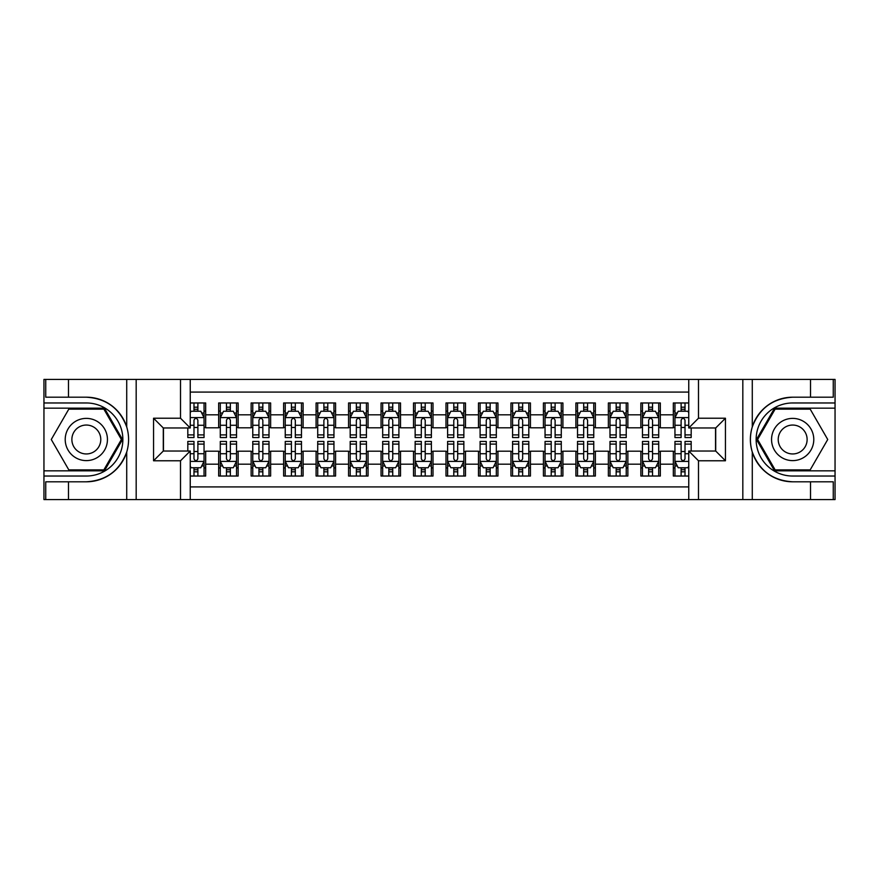 <?xml version="1.0" encoding="UTF-8"?>
<svg xmlns="http://www.w3.org/2000/svg" width="879" height="879" viewBox="0 0 879 879"><rect width="100%" height="100%" fill="white"/><g stroke="black" fill="none" stroke-linecap="round" stroke-linejoin="round"><path stroke-width="1.32" d="M190.249 499.58L688.751 499.58L688.751 451.026L715.704 451.026L715.704 427.974L688.751 427.974L688.751 379.42L190.249 379.42L190.249 427.974L163.296 427.974L163.296 451.026L190.249 451.026L190.249 499.58L68.474 499.58L68.474 481.802L86.329 481.802C106.205 480.593 119.676 470.683 126.719 452.059C129.202 443.697 129.202 435.325 126.719 426.941C119.676 408.317 106.205 398.407 86.329 397.198L68.474 397.198L68.474 379.42L43.95 379.42L43.95 470.836L104.425 470.836L122.522 439.5L104.425 408.164L43.95 408.164M688.751 402.967L673.325 402.967L673.325 414.822L660.338 414.822L660.338 427.809L673.325 427.809L673.325 414.822M660.338 414.822L660.338 402.967L640.846 402.967L640.846 414.822L627.859 414.822L627.859 427.809L640.846 427.809L640.846 414.822M627.859 414.822L627.859 402.967L608.367 402.967L608.367 414.822L595.38 414.822L595.38 427.809L608.367 427.809L608.367 414.822M595.38 414.822L595.38 402.967L575.899 402.967L575.899 414.822L562.912 414.822L562.912 427.809L575.899 427.809L575.899 414.822M562.912 414.822L562.912 402.967L543.42 402.967L543.42 414.822L530.433 414.822L530.433 427.809L543.42 427.809L543.42 414.822M530.433 414.822L530.433 402.967L510.941 402.967L510.941 414.822L497.953 414.822L497.953 427.809L510.941 427.809L510.941 414.822M497.953 414.822L497.953 402.967L478.473 402.967L478.473 414.822L465.485 414.822L465.485 427.809L478.473 427.809L478.473 414.822M465.485 414.822L465.485 402.967L445.994 402.967L445.994 414.822L433.006 414.822L433.006 427.809L445.994 427.809L445.994 414.822M433.006 414.822L433.006 402.967L413.515 402.967L413.515 414.822L400.527 414.822L400.527 427.809L413.515 427.809L413.515 414.822M400.527 414.822L400.527 402.967L381.046 402.967L381.046 414.822L368.059 414.822L368.059 427.809L381.046 427.809L381.046 414.822M368.059 414.822L368.059 402.967L348.567 402.967L348.567 414.822L335.58 414.822L335.58 427.809L348.567 427.809L348.567 414.822M335.58 414.822L335.58 402.967L316.088 402.967L316.088 414.822L303.101 414.822L303.101 427.809L316.088 427.809L316.088 414.822M303.101 414.822L303.101 402.967L283.62 402.967L283.62 414.822L270.633 414.822L270.633 427.809L283.62 427.809L283.62 414.822M270.633 414.822L270.633 402.967L251.141 402.967L251.141 414.822L238.154 414.822L238.154 427.809L251.141 427.809L251.141 414.822M238.154 414.822L238.154 402.967L218.662 402.967L218.662 427.809L205.675 427.809L205.675 402.967L190.249 402.967M190.249 476.033L205.675 476.033L205.675 451.191L218.662 451.191L218.662 476.033L238.154 476.033L238.154 451.191L251.141 451.191L251.141 464.178L238.154 464.178M251.141 464.178L251.141 476.033L270.633 476.033L270.633 451.191L283.62 451.191L283.62 464.178L270.633 464.178M283.62 464.178L283.62 476.033L303.101 476.033L303.101 451.191L316.088 451.191L316.088 464.178L303.101 464.178M316.088 464.178L316.088 476.033L335.58 476.033L335.58 451.191L348.567 451.191L348.567 464.178L335.58 464.178M348.567 464.178L348.567 476.033L368.059 476.033L368.059 451.191L381.046 451.191L381.046 464.178L368.059 464.178M381.046 464.178L381.046 476.033L400.527 476.033L400.527 451.191L413.515 451.191L413.515 464.178L400.527 464.178M413.515 464.178L413.515 476.033L433.006 476.033L433.006 451.191L445.994 451.191L445.994 464.178L433.006 464.178M445.994 464.178L445.994 476.033L465.485 476.033L465.485 451.191L478.473 451.191L478.473 464.178L465.485 464.178M478.473 464.178L478.473 476.033L497.953 476.033L497.953 451.191L510.941 451.191L510.941 464.178L497.953 464.178M510.941 464.178L510.941 476.033L530.433 476.033L530.433 451.191L543.42 451.191L543.42 464.178L530.433 464.178M543.42 464.178L543.42 476.033L562.912 476.033L562.912 451.191L575.899 451.191L575.899 464.178L562.912 464.178M575.899 464.178L575.899 476.033L595.38 476.033L595.38 451.191L608.367 451.191L608.367 464.178L595.38 464.178M608.367 464.178L608.367 476.033L627.859 476.033L627.859 451.191L640.846 451.191L640.846 464.178L627.859 464.178M640.846 464.178L640.846 476.033L660.338 476.033L660.338 451.191L673.325 451.191L673.325 464.178L660.338 464.178M688.751 392.089L190.249 392.089M190.249 486.911L688.751 486.911M673.325 464.178L673.325 476.033L688.751 476.033M163.461 427.974L163.461 451.026M715.539 451.026L715.539 427.974M193.984 411.086L197.885 411.086M204.049 411.086L205.675 411.086M193.984 427.48L197.885 427.48M204.049 427.48L205.675 427.48M193.984 451.52L197.885 451.52M204.049 451.52L205.675 451.52M193.984 467.914L197.885 467.914M204.049 467.914L205.675 467.914M218.662 427.48L220.288 427.48M226.463 427.48L230.364 427.48M236.528 427.48L238.154 427.48M218.662 411.086L220.288 411.086M226.463 411.086L230.364 411.086M236.528 411.086L238.154 411.086M218.662 451.52L220.288 451.52M226.463 451.52L230.364 451.52M236.528 451.52L238.154 451.52M218.662 467.914L220.288 467.914M226.463 467.914L230.364 467.914M236.528 467.914L238.154 467.914M251.141 451.52L252.767 451.52M258.942 451.52L262.832 451.52M269.007 451.52L270.633 451.52M251.141 467.914L252.767 467.914M258.942 467.914L262.832 467.914M269.007 467.914L270.633 467.914M251.141 411.086L252.767 411.086M258.942 411.086L262.832 411.086M269.007 411.086L270.633 411.086M251.141 427.48L252.767 427.48M258.942 427.48L262.832 427.48M269.007 427.48L270.633 427.48M283.62 451.52L285.246 451.52M291.41 451.52L295.311 451.52M301.475 451.52L303.101 451.52M283.62 467.914L285.246 467.914M291.41 467.914L295.311 467.914M301.475 467.914L303.101 467.914M283.62 411.086L285.246 411.086M291.41 411.086L295.311 411.086M301.475 411.086L303.101 411.086M283.62 427.48L285.246 427.48M291.41 427.48L295.311 427.48M301.475 427.48L303.101 427.48M316.088 451.52L317.715 451.52M323.89 451.52L327.79 451.52M333.954 451.52L335.58 451.52M316.088 467.914L317.715 467.914M323.89 467.914L327.79 467.914M333.954 467.914L335.58 467.914M316.088 411.086L317.715 411.086M323.89 411.086L327.79 411.086M333.954 411.086L335.58 411.086M316.088 427.48L317.715 427.48M323.89 427.48L327.79 427.48M333.954 427.48L335.58 427.48M348.567 451.52L350.194 451.52M356.358 451.52L360.258 451.52M366.433 451.52L368.059 451.52M348.567 467.914L350.194 467.914M356.358 467.914L360.258 467.914M366.433 467.914L368.059 467.914M348.567 411.086L350.194 411.086M356.358 411.086L360.258 411.086M366.433 411.086L368.059 411.086M348.567 427.48L350.194 427.48M356.358 427.48L360.258 427.48M366.433 427.48L368.059 427.48M381.046 451.52L382.673 451.52M388.837 451.52L392.737 451.52M398.901 451.52L400.527 451.52M381.046 467.914L382.673 467.914M388.837 467.914L392.737 467.914M398.901 467.914L400.527 467.914M381.046 411.086L382.673 411.086M388.837 411.086L392.737 411.086M398.901 411.086L400.527 411.086M381.046 427.48L382.673 427.48M388.837 427.48L392.737 427.48M398.901 427.48L400.527 427.48M413.515 451.52L415.141 451.52M421.316 451.52L425.216 451.52M431.38 451.52L433.006 451.52M413.515 467.914L415.141 467.914M421.316 467.914L425.216 467.914M431.38 467.914L433.006 467.914M413.515 411.086L415.141 411.086M421.316 411.086L425.216 411.086M431.38 411.086L433.006 411.086M413.515 427.48L415.141 427.48M421.316 427.48L425.216 427.48M431.38 427.48L433.006 427.48M445.994 451.52L447.62 451.52M453.784 451.52L457.684 451.52M463.859 451.52L465.485 451.52M445.994 467.914L447.62 467.914M453.784 467.914L457.684 467.914M463.859 467.914L465.485 467.914M445.994 411.086L447.62 411.086M453.784 411.086L457.684 411.086M463.859 411.086L465.485 411.086M445.994 427.48L447.62 427.48M453.784 427.48L457.684 427.48M463.859 427.48L465.485 427.48M478.473 451.52L480.099 451.52M486.263 451.52L490.163 451.52M496.327 451.52L497.953 451.52M478.473 467.914L480.099 467.914M486.263 467.914L490.163 467.914M496.327 467.914L497.953 467.914M478.473 411.086L480.099 411.086M486.263 411.086L490.163 411.086M496.327 411.086L497.953 411.086M478.473 427.48L480.099 427.48M486.263 427.48L490.163 427.48M496.327 427.48L497.953 427.48M510.941 451.52L512.567 451.52M518.742 451.52L522.642 451.52M528.806 451.52L530.433 451.52M510.941 467.914L512.567 467.914M518.742 467.914L522.642 467.914M528.806 467.914L530.433 467.914M510.941 411.086L512.567 411.086M518.742 411.086L522.642 411.086M528.806 411.086L530.433 411.086M510.941 427.48L512.567 427.48M518.742 427.48L522.642 427.48M528.806 427.48L530.433 427.48M543.42 451.52L545.046 451.52M551.21 451.52L555.11 451.52M561.285 451.52L562.912 451.52M543.42 467.914L545.046 467.914M551.21 467.914L555.11 467.914M561.285 467.914L562.912 467.914M543.42 411.086L545.046 411.086M551.21 411.086L555.11 411.086M561.285 411.086L562.912 411.086M543.42 427.48L545.046 427.48M551.21 427.48L555.11 427.48M561.285 427.48L562.912 427.48M575.899 451.52L577.525 451.52M583.689 451.52L587.59 451.52M593.754 451.52L595.38 451.52M575.899 467.914L577.525 467.914M583.689 467.914L587.59 467.914M593.754 467.914L595.38 467.914M575.899 411.086L577.525 411.086M583.689 411.086L587.59 411.086M593.754 411.086L595.38 411.086M575.899 427.48L577.525 427.48M583.689 427.48L587.59 427.48M593.754 427.48L595.38 427.48M608.367 451.52L609.993 451.52M616.168 451.52L620.058 451.52M626.233 451.52L627.859 451.52M608.367 467.914L609.993 467.914M616.168 467.914L620.058 467.914M626.233 467.914L627.859 467.914M608.367 411.086L609.993 411.086M616.168 411.086L620.058 411.086M626.233 411.086L627.859 411.086M608.367 427.48L609.993 427.48M616.168 427.48L620.058 427.48M626.233 427.48L627.859 427.48M640.846 451.52L642.472 451.52M648.636 451.52L652.537 451.52M658.712 451.52L660.338 451.52M640.846 467.914L642.472 467.914M648.636 467.914L652.537 467.914M658.712 467.914L660.338 467.914M640.846 411.086L642.472 411.086M648.636 411.086L652.537 411.086M658.712 411.086L660.338 411.086M640.846 427.48L642.472 427.48M648.636 427.48L652.537 427.48M658.712 427.48L660.338 427.48M673.325 451.52L674.951 451.52M681.115 451.52L685.016 451.52M673.325 467.914L674.951 467.914M681.115 467.914L685.016 467.914M673.325 411.086L674.951 411.086M681.115 411.086L685.016 411.086M673.325 427.48L674.951 427.48M681.115 427.48L685.016 427.48M197.885 407.186L193.984 407.186M187.82 434.907L187.82 437.555L193.984 437.555L193.984 434.907L187.82 434.907L187.82 427.974M201.698 413.031L204.049 413.031L204.049 437.555L197.885 437.555L197.885 420.173C196.588 417.679 195.292 417.679 193.984 420.173L193.984 434.907M204.049 413.031L204.049 402.967M204.049 417.745L200.808 411.251L191.062 411.251L190.249 412.866M193.984 411.251L193.984 402.967M197.885 402.967L197.885 411.251M193.984 471.814L197.885 471.814M190.249 466.134L191.062 467.749L200.808 467.749L204.049 461.255L204.049 441.445L197.885 441.445L197.885 444.093L204.049 444.093M204.049 461.255L204.049 476.033M187.82 451.026L187.82 441.445L193.984 441.445L193.984 458.827C195.281 461.321 196.577 461.321 197.885 458.827L197.885 444.093M197.885 467.749L197.885 476.033M193.984 476.033L193.984 467.749M96.888 421.217A21.107 21.107 0 0 0 68.046 428.941A21.107 21.107 0 0 0 75.781 457.783A21.107 21.107 0 0 0 104.612 450.059A21.107 21.107 0 0 0 96.888 421.217M93.559 426.985A14.449 14.449 0 0 0 73.814 432.27A14.449 14.449 0 0 0 79.11 452.015A14.449 14.449 0 0 0 98.844 446.73A14.449 14.449 0 0 0 93.559 426.985M103.865 469.869L68.804 469.869L51.268 439.5L68.804 409.131L103.865 409.131L121.39 439.5L103.865 469.869M803.219 421.217A21.107 21.107 0 0 0 774.388 428.941A21.107 21.107 0 0 0 782.112 457.783A21.107 21.107 0 0 0 810.954 450.059A21.107 21.107 0 0 0 803.219 421.217M799.89 426.985A14.449 14.449 0 0 0 780.156 432.27A14.449 14.449 0 0 0 785.441 452.015A14.449 14.449 0 0 0 805.186 446.73A14.449 14.449 0 0 0 799.89 426.985M810.196 469.869L775.135 469.869L757.61 439.5L775.135 409.131L810.196 409.131L827.732 439.5L810.196 469.869M180.514 499.58L180.514 460.772L153.55 460.772L153.55 418.228L180.514 418.228L180.514 379.42L136.179 379.42L136.179 499.58M86.329 397.198A42.302 42.302 0 0 1 126.719 426.941L126.719 379.42L68.474 379.42M68.474 499.58L43.95 499.58L43.95 470.836M43.95 476.033L86.329 476.033A36.533 36.533 0 0 0 122.862 439.5A36.533 36.533 0 0 0 86.329 402.967L43.95 402.967M86.329 481.802A42.302 42.302 0 0 0 126.719 452.059L126.719 499.58M126.719 379.42L136.179 379.42M180.514 379.42L190.249 379.42M68.474 481.802L45.741 481.802L45.741 499.58M68.474 397.198L45.741 397.198L45.741 379.42M180.514 460.772L190.249 451.026M153.55 460.772L163.296 451.026M153.55 418.228L163.296 427.974M180.514 418.228L190.249 427.974M688.751 379.42L810.526 379.42L810.526 397.198L792.671 397.198C772.795 398.407 759.324 408.317 752.281 426.941C749.798 435.303 749.798 443.675 752.281 452.059C759.324 470.683 772.795 480.593 792.671 481.802L810.526 481.802L810.526 499.58L835.05 499.58L835.05 408.164L774.575 408.164L756.478 439.5L774.575 470.836L835.05 470.836M698.486 379.42L698.486 418.228L725.45 418.228L725.45 460.772L698.486 460.772L698.486 499.58L742.821 499.58L742.821 379.42M752.281 452.059L752.281 499.58L810.526 499.58M810.526 379.42L835.05 379.42L835.05 408.164M835.05 402.967L792.671 402.967A36.533 36.533 0 0 0 756.138 439.5A36.533 36.533 0 0 0 792.671 476.033L835.05 476.033M792.671 397.198A42.302 42.302 0 0 0 750.369 439.5A42.302 42.302 0 0 0 792.671 481.802M752.281 499.58L742.821 499.58M698.486 499.58L688.751 499.58M810.526 397.198L833.259 397.198L833.259 379.42M810.526 481.802L833.259 481.802L833.259 499.58M698.486 418.228L688.751 427.974M725.45 418.228L715.704 427.974M725.45 460.772L715.704 451.026M698.486 460.772L688.751 451.026M230.364 407.186L226.463 407.186M236.528 434.907L230.364 434.907L230.364 437.555L236.528 437.555L236.528 417.745L233.287 411.251L223.541 411.251L220.288 417.745L220.288 437.555L226.463 437.555L226.463 434.907L220.288 434.907M220.288 417.745L220.288 402.967M236.528 417.745L236.528 402.967M226.463 411.251L226.463 402.967M230.364 402.967L230.364 411.251M230.364 434.907L230.364 420.173C229.056 417.679 227.76 417.679 226.463 420.173L226.463 434.907M262.832 407.186L258.942 407.186M269.007 434.907L262.832 434.907L262.832 437.555L269.007 437.555L269.007 417.745L265.755 411.251L256.009 411.251L252.767 417.745L252.767 437.555L258.942 437.555L258.942 434.907L252.767 434.907M252.767 417.745L252.767 402.967M269.007 417.745L269.007 402.967M258.942 411.251L258.942 402.967M262.832 402.967L262.832 411.251M262.832 434.907L262.832 420.173C261.535 417.679 260.239 417.679 258.942 420.173L258.942 434.907M295.311 407.186L291.41 407.186M301.475 434.907L295.311 434.907L295.311 437.555L301.475 437.555L301.475 417.745L298.234 411.251L288.488 411.251L285.246 417.745L285.246 437.555L291.41 437.555L291.41 434.907L285.246 434.907M285.246 417.745L285.246 402.967M301.475 417.745L301.475 402.967M291.41 411.251L291.41 402.967M295.311 402.967L295.311 411.251M295.311 434.907L295.311 420.173C294.015 417.679 292.718 417.679 291.41 420.173L291.41 434.907M327.79 407.186L323.89 407.186M333.954 434.907L327.79 434.907L327.79 437.555L333.954 437.555L333.954 417.745L330.713 411.251L320.967 411.251L317.715 417.745L317.715 437.555L323.89 437.555L323.89 434.907L317.715 434.907M317.715 417.745L317.715 402.967M333.954 417.745L333.954 402.967M323.89 411.251L323.89 402.967M327.79 402.967L327.79 411.251M327.79 434.907L327.79 420.173C326.483 417.679 325.186 417.679 323.89 420.173L323.89 434.907M226.463 471.814L230.364 471.814M220.288 444.093L226.463 444.093L226.463 441.445L220.288 441.445L220.288 461.255L223.541 467.749L233.287 467.749L236.528 461.255L236.528 441.445L230.364 441.445L230.364 444.093L236.528 444.093M236.528 461.255L236.528 476.033M220.288 461.255L220.288 476.033M230.364 467.749L230.364 476.033M226.463 476.033L226.463 467.749M226.463 444.093L226.463 458.827C227.76 461.321 229.056 461.321 230.364 458.827L230.364 444.093M258.942 471.814L262.832 471.814M252.767 444.093L258.942 444.093L258.942 441.445L252.767 441.445L252.767 461.255L256.009 467.749L265.755 467.749L269.007 461.255L269.007 441.445L262.832 441.445L262.832 444.093L269.007 444.093M269.007 461.255L269.007 476.033M252.767 461.255L252.767 476.033M262.832 467.749L262.832 476.033M258.942 476.033L258.942 467.749M258.942 444.093L258.942 458.827C260.239 461.321 261.535 461.321 262.832 458.827L262.832 444.093M291.41 471.814L295.311 471.814M285.246 444.093L291.41 444.093L291.41 441.445L285.246 441.445L285.246 461.255L288.488 467.749L298.234 467.749L301.475 461.255L301.475 441.445L295.311 441.445L295.311 444.093L301.475 444.093M301.475 461.255L301.475 476.033M285.246 461.255L285.246 476.033M295.311 467.749L295.311 476.033M291.41 476.033L291.41 467.749M291.41 444.093L291.41 458.827C292.707 461.321 294.004 461.321 295.311 458.827L295.311 444.093M323.89 471.814L327.79 471.814M317.715 444.093L323.89 444.093L323.89 441.445L317.715 441.445L317.715 461.255L320.967 467.749L330.713 467.749L333.954 461.255L333.954 441.445L327.79 441.445L327.79 444.093L333.954 444.093M333.954 461.255L333.954 476.033M317.715 461.255L317.715 476.033M327.79 467.749L327.79 476.033M323.89 476.033L323.89 467.749M323.89 444.093L323.89 458.827C325.186 461.321 326.483 461.321 327.79 458.827L327.79 444.093M360.258 407.186L356.358 407.186M366.433 434.907L360.258 434.907L360.258 437.555L366.433 437.555L366.433 417.745L363.181 411.251L353.435 411.251L350.194 417.745L350.194 437.555L356.358 437.555L356.358 434.907L350.194 434.907M350.194 417.745L350.194 402.967M366.433 417.745L366.433 402.967M356.358 411.251L356.358 402.967M360.258 402.967L360.258 411.251M360.258 434.907L360.258 420.173C358.962 417.679 357.665 417.679 356.358 420.173L356.358 434.907M356.358 471.814L360.258 471.814M350.194 444.093L356.358 444.093L356.358 441.445L350.194 441.445L350.194 461.255L353.435 467.749L363.181 467.749L366.433 461.255L366.433 441.445L360.258 441.445L360.258 444.093L366.433 444.093M366.433 461.255L366.433 476.033M350.194 461.255L350.194 476.033M360.258 467.749L360.258 476.033M356.358 476.033L356.358 467.749M356.358 444.093L356.358 458.827C357.665 461.321 358.962 461.321 360.258 458.827L360.258 444.093M392.737 407.186L388.837 407.186M398.901 434.907L392.737 434.907L392.737 437.555L398.901 437.555L398.901 417.745L395.66 411.251L385.914 411.251L382.673 417.745L382.673 437.555L388.837 437.555L388.837 434.907L382.673 434.907M382.673 417.745L382.673 402.967M398.901 417.745L398.901 402.967M388.837 411.251L388.837 402.967M392.737 402.967L392.737 411.251M392.737 434.907L392.737 420.173C391.441 417.679 390.144 417.679 388.837 420.173L388.837 434.907M388.837 471.814L392.737 471.814M382.673 444.093L388.837 444.093L388.837 441.445L382.673 441.445L382.673 461.255L385.914 467.749L395.66 467.749L398.901 461.255L398.901 441.445L392.737 441.445L392.737 444.093L398.901 444.093M398.901 461.255L398.901 476.033M382.673 461.255L382.673 476.033M392.737 467.749L392.737 476.033M388.837 476.033L388.837 467.749M388.837 444.093L388.837 458.827C390.133 461.321 391.43 461.321 392.737 458.827L392.737 444.093M425.216 407.186L421.316 407.186M431.38 434.907L425.216 434.907L425.216 437.555L431.38 437.555L431.38 417.745L428.139 411.251L418.393 411.251L415.141 417.745L415.141 437.555L421.316 437.555L421.316 434.907L415.141 434.907M415.141 417.745L415.141 402.967M431.38 417.745L431.38 402.967M421.316 411.251L421.316 402.967M425.216 402.967L425.216 411.251M425.216 434.907L425.216 420.173C423.909 417.679 422.612 417.679 421.316 420.173L421.316 434.907M421.316 471.814L425.216 471.814M415.141 444.093L421.316 444.093L421.316 441.445L415.141 441.445L415.141 461.255L418.393 467.749L428.139 467.749L431.38 461.255L431.38 441.445L425.216 441.445L425.216 444.093L431.38 444.093M431.38 461.255L431.38 476.033M415.141 461.255L415.141 476.033M425.216 467.749L425.216 476.033M421.316 476.033L421.316 467.749M421.316 444.093L421.316 458.827C422.612 461.321 423.909 461.321 425.216 458.827L425.216 444.093M457.684 407.186L453.784 407.186M463.859 434.907L457.684 434.907L457.684 437.555L463.859 437.555L463.859 417.745L460.607 411.251L450.861 411.251L447.62 417.745L447.62 437.555L453.784 437.555L453.784 434.907L447.62 434.907M447.62 417.745L447.62 402.967M463.859 417.745L463.859 402.967M453.784 411.251L453.784 402.967M457.684 402.967L457.684 411.251M457.684 434.907L457.684 420.173C456.388 417.679 455.091 417.679 453.784 420.173L453.784 434.907M453.784 471.814L457.684 471.814M447.62 444.093L453.784 444.093L453.784 441.445L447.62 441.445L447.62 461.255L450.861 467.749L460.607 467.749L463.859 461.255L463.859 441.445L457.684 441.445L457.684 444.093L463.859 444.093M463.859 461.255L463.859 476.033M447.62 461.255L447.62 476.033M457.684 467.749L457.684 476.033M453.784 476.033L453.784 467.749M453.784 444.093L453.784 458.827C455.091 461.321 456.388 461.321 457.684 458.827L457.684 444.093M490.163 407.186L486.263 407.186M496.327 434.907L490.163 434.907L490.163 437.555L496.327 437.555L496.327 417.745L493.086 411.251L483.34 411.251L480.099 417.745L480.099 437.555L486.263 437.555L486.263 434.907L480.099 434.907M480.099 417.745L480.099 402.967M496.327 417.745L496.327 402.967M486.263 411.251L486.263 402.967M490.163 402.967L490.163 411.251M490.163 434.907L490.163 420.173C488.867 417.679 487.57 417.679 486.263 420.173L486.263 434.907M486.263 471.814L490.163 471.814M480.099 444.093L486.263 444.093L486.263 441.445L480.099 441.445L480.099 461.255L483.34 467.749L493.086 467.749L496.327 461.255L496.327 441.445L490.163 441.445L490.163 444.093L496.327 444.093M496.327 461.255L496.327 476.033M480.099 461.255L480.099 476.033M490.163 467.749L490.163 476.033M486.263 476.033L486.263 467.749M486.263 444.093L486.263 458.827C487.559 461.321 488.856 461.321 490.163 458.827L490.163 444.093M522.642 407.186L518.742 407.186M528.806 434.907L522.642 434.907L522.642 437.555L528.806 437.555L528.806 417.745L525.565 411.251L515.819 411.251L512.567 417.745L512.567 437.555L518.742 437.555L518.742 434.907L512.567 434.907M512.567 417.745L512.567 402.967M528.806 417.745L528.806 402.967M518.742 411.251L518.742 402.967M522.642 402.967L522.642 411.251M522.642 434.907L522.642 420.173C521.335 417.679 520.038 417.679 518.742 420.173L518.742 434.907M518.742 471.814L522.642 471.814M512.567 444.093L518.742 444.093L518.742 441.445L512.567 441.445L512.567 461.255L515.819 467.749L525.565 467.749L528.806 461.255L528.806 441.445L522.642 441.445L522.642 444.093L528.806 444.093M528.806 461.255L528.806 476.033M512.567 461.255L512.567 476.033M522.642 467.749L522.642 476.033M518.742 476.033L518.742 467.749M518.742 444.093L518.742 458.827C520.038 461.321 521.335 461.321 522.642 458.827L522.642 444.093M555.11 407.186L551.21 407.186M561.285 434.907L555.11 434.907L555.11 437.555L561.285 437.555L561.285 417.745L558.033 411.251L548.287 411.251L545.046 417.745L545.046 437.555L551.21 437.555L551.21 434.907L545.046 434.907M545.046 417.745L545.046 402.967M561.285 417.745L561.285 402.967M551.21 411.251L551.21 402.967M555.11 402.967L555.11 411.251M555.11 434.907L555.11 420.173C553.814 417.679 552.517 417.679 551.21 420.173L551.21 434.907M551.21 471.814L555.11 471.814M545.046 444.093L551.21 444.093L551.21 441.445L545.046 441.445L545.046 461.255L548.287 467.749L558.033 467.749L561.285 461.255L561.285 441.445L555.11 441.445L555.11 444.093L561.285 444.093M561.285 461.255L561.285 476.033M545.046 461.255L545.046 476.033M555.11 467.749L555.11 476.033M551.21 476.033L551.21 467.749M551.21 444.093L551.21 458.827C552.517 461.321 553.814 461.321 555.11 458.827L555.11 444.093M587.59 407.186L583.689 407.186M593.754 434.907L587.59 434.907L587.59 437.555L593.754 437.555L593.754 417.745L590.512 411.251L580.766 411.251L577.525 417.745L577.525 437.555L583.689 437.555L583.689 434.907L577.525 434.907M577.525 417.745L577.525 402.967M593.754 417.745L593.754 402.967M583.689 411.251L583.689 402.967M587.59 402.967L587.59 411.251M587.59 434.907L587.59 420.173C586.293 417.679 584.996 417.679 583.689 420.173L583.689 434.907M583.689 471.814L587.59 471.814M577.525 444.093L583.689 444.093L583.689 441.445L577.525 441.445L577.525 461.255L580.766 467.749L590.512 467.749L593.754 461.255L593.754 441.445L587.59 441.445L587.59 444.093L593.754 444.093M593.754 461.255L593.754 476.033M577.525 461.255L577.525 476.033M587.59 467.749L587.59 476.033M583.689 476.033L583.689 467.749M583.689 444.093L583.689 458.827C584.985 461.321 586.282 461.321 587.59 458.827L587.59 444.093M620.058 407.186L616.168 407.186M626.233 434.907L620.058 434.907L620.058 437.555L626.233 437.555L626.233 417.745L622.991 411.251L613.245 411.251L609.993 417.745L609.993 437.555L616.168 437.555L616.168 434.907L609.993 434.907M609.993 417.745L609.993 402.967M626.233 417.745L626.233 402.967M616.168 411.251L616.168 402.967M620.058 402.967L620.058 411.251M620.058 434.907L620.058 420.173C618.761 417.679 617.465 417.679 616.168 420.173L616.168 434.907M616.168 471.814L620.058 471.814M609.993 444.093L616.168 444.093L616.168 441.445L609.993 441.445L609.993 461.255L613.245 467.749L622.991 467.749L626.233 461.255L626.233 441.445L620.058 441.445L620.058 444.093L626.233 444.093M626.233 461.255L626.233 476.033M609.993 461.255L609.993 476.033M620.058 467.749L620.058 476.033M616.168 476.033L616.168 467.749M616.168 444.093L616.168 458.827C617.465 461.321 618.761 461.321 620.058 458.827L620.058 444.093M652.537 407.186L648.636 407.186M658.712 434.907L652.537 434.907L652.537 437.555L658.712 437.555L658.712 417.745L655.459 411.251L645.713 411.251L642.472 417.745L642.472 437.555L648.636 437.555L648.636 434.907L642.472 434.907M642.472 417.745L642.472 402.967M658.712 417.745L658.712 402.967M648.636 411.251L648.636 402.967M652.537 402.967L652.537 411.251M652.537 434.907L652.537 420.173C651.24 417.679 649.944 417.679 648.636 420.173L648.636 434.907M648.636 471.814L652.537 471.814M642.472 444.093L648.636 444.093L648.636 441.445L642.472 441.445L642.472 461.255L645.713 467.749L655.459 467.749L658.712 461.255L658.712 441.445L652.537 441.445L652.537 444.093L658.712 444.093M658.712 461.255L658.712 476.033M642.472 461.255L642.472 476.033M652.537 467.749L652.537 476.033M648.636 476.033L648.636 467.749M648.636 444.093L648.636 458.827C649.944 461.321 651.24 461.321 652.537 458.827L652.537 444.093M685.016 407.186L681.115 407.186M688.751 412.866L687.938 411.251L678.192 411.251L674.951 417.745L674.951 437.555L681.115 437.555L681.115 434.907L674.951 434.907M674.951 417.745L674.951 402.967M691.18 427.974L691.18 437.555L685.016 437.555L685.016 420.173C683.719 417.679 682.423 417.679 681.115 420.173L681.115 434.907M681.115 411.251L681.115 402.967M685.016 402.967L685.016 411.251M681.115 471.814L685.016 471.814M691.18 444.093L691.18 441.445L685.016 441.445L685.016 444.093L691.18 444.093L691.18 451.026M677.302 465.969L674.951 465.969L674.951 441.445L681.115 441.445L681.115 458.827C682.412 461.321 683.708 461.321 685.016 458.827L685.016 444.093M674.951 465.969L674.951 476.033M674.951 461.255L678.192 467.749L687.938 467.749L688.751 466.134M685.016 467.749L685.016 476.033M681.115 476.033L681.115 467.749M218.662 464.178L205.675 464.178M218.662 414.822L205.675 414.822M203.972 417.58L190.249 417.58M204.049 434.907L197.885 434.907M193.984 425.271L190.249 425.271M204.049 425.271L197.885 425.271M197.885 409.251L193.984 409.251M190.249 461.42L203.972 461.42M204.049 465.969L201.698 465.969M187.82 444.093L193.984 444.093M197.885 453.729L204.049 453.729M190.249 453.729L193.984 453.729M193.984 469.749L197.885 469.749M752.281 379.42L752.281 426.941M236.451 417.58L220.376 417.58M220.288 413.031L222.651 413.031M234.177 413.031L236.528 413.031M226.463 425.271L220.288 425.271M236.528 425.271L230.364 425.271M230.364 409.251L226.463 409.251M268.919 417.58L252.844 417.58M252.767 413.031L255.119 413.031M266.656 413.031L269.007 413.031M258.942 425.271L252.767 425.271M269.007 425.271L262.832 425.271M262.832 409.251L258.942 409.251M301.398 417.58L285.323 417.58M285.246 413.031L287.598 413.031M299.124 413.031L301.475 413.031M291.41 425.271L285.246 425.271M301.475 425.271L295.311 425.271M295.311 409.251L291.41 409.251M333.877 417.58L317.802 417.58M317.715 413.031L320.077 413.031M331.603 413.031L333.954 413.031M323.89 425.271L317.715 425.271M333.954 425.271L327.79 425.271M327.79 409.251L323.89 409.251M220.376 461.42L236.451 461.42M236.528 465.969L234.177 465.969M222.651 465.969L220.288 465.969M230.364 453.729L236.528 453.729M220.288 453.729L226.463 453.729M226.463 469.749L230.364 469.749M252.844 461.42L268.919 461.42M269.007 465.969L266.656 465.969M255.119 465.969L252.767 465.969M262.832 453.729L269.007 453.729M252.767 453.729L258.942 453.729M258.942 469.749L262.832 469.749M285.323 461.42L301.398 461.42M301.475 465.969L299.124 465.969M287.598 465.969L285.246 465.969M295.311 453.729L301.475 453.729M285.246 453.729L291.41 453.729M291.41 469.749L295.311 469.749M317.802 461.42L333.877 461.42M333.954 465.969L331.603 465.969M320.077 465.969L317.715 465.969M327.79 453.729L333.954 453.729M317.715 453.729L323.89 453.729M323.89 469.749L327.79 469.749M366.345 417.58L350.271 417.58M350.194 413.031L352.545 413.031M364.082 413.031L366.433 413.031M356.358 425.271L350.194 425.271M366.433 425.271L360.258 425.271M360.258 409.251L356.358 409.251M350.271 461.42L366.345 461.42M366.433 465.969L364.082 465.969M352.545 465.969L350.194 465.969M360.258 453.729L366.433 453.729M350.194 453.729L356.358 453.729M356.358 469.749L360.258 469.749M398.824 417.58L382.75 417.58M382.673 413.031L385.024 413.031M396.55 413.031L398.901 413.031M388.837 425.271L382.673 425.271M398.901 425.271L392.737 425.271M392.737 409.251L388.837 409.251M382.75 461.42L398.824 461.42M398.901 465.969L396.55 465.969M385.024 465.969L382.673 465.969M392.737 453.729L398.901 453.729M382.673 453.729L388.837 453.729M388.837 469.749L392.737 469.749M431.303 417.58L415.229 417.58M415.141 413.031L417.492 413.031M429.029 413.031L431.38 413.031M421.316 425.271L415.141 425.271M431.38 425.271L425.216 425.271M425.216 409.251L421.316 409.251M415.229 461.42L431.303 461.42M431.38 465.969L429.029 465.969M417.492 465.969L415.141 465.969M425.216 453.729L431.38 453.729M415.141 453.729L421.316 453.729M421.316 469.749L425.216 469.749M463.771 417.58L447.697 417.58M447.62 413.031L449.971 413.031M461.508 413.031L463.859 413.031M453.784 425.271L447.62 425.271M463.859 425.271L457.684 425.271M457.684 409.251L453.784 409.251M447.697 461.42L463.771 461.42M463.859 465.969L461.508 465.969M449.971 465.969L447.62 465.969M457.684 453.729L463.859 453.729M447.62 453.729L453.784 453.729M453.784 469.749L457.684 469.749M496.25 417.58L480.176 417.58M480.099 413.031L482.45 413.031M493.976 413.031L496.327 413.031M486.263 425.271L480.099 425.271M496.327 425.271L490.163 425.271M490.163 409.251L486.263 409.251M480.176 461.42L496.25 461.42M496.327 465.969L493.976 465.969M482.45 465.969L480.099 465.969M490.163 453.729L496.327 453.729M480.099 453.729L486.263 453.729M486.263 469.749L490.163 469.749M528.729 417.58L512.655 417.58M512.567 413.031L514.918 413.031M526.455 413.031L528.806 413.031M518.742 425.271L512.567 425.271M528.806 425.271L522.642 425.271M522.642 409.251L518.742 409.251M512.655 461.42L528.729 461.42M528.806 465.969L526.455 465.969M514.918 465.969L512.567 465.969M522.642 453.729L528.806 453.729M512.567 453.729L518.742 453.729M518.742 469.749L522.642 469.749M561.198 417.58L545.123 417.58M545.046 413.031L547.397 413.031M558.923 413.031L561.285 413.031M551.21 425.271L545.046 425.271M561.285 425.271L555.11 425.271M555.11 409.251L551.21 409.251M545.123 461.42L561.198 461.42M561.285 465.969L558.923 465.969M547.397 465.969L545.046 465.969M555.11 453.729L561.285 453.729M545.046 453.729L551.21 453.729M551.21 469.749L555.11 469.749M593.677 417.58L577.602 417.58M577.525 413.031L579.876 413.031M591.402 413.031L593.754 413.031M583.689 425.271L577.525 425.271M593.754 425.271L587.59 425.271M587.59 409.251L583.689 409.251M577.602 461.42L593.677 461.42M593.754 465.969L591.402 465.969M579.876 465.969L577.525 465.969M587.59 453.729L593.754 453.729M577.525 453.729L583.689 453.729M583.689 469.749L587.59 469.749M626.156 417.58L610.081 417.58M609.993 413.031L612.344 413.031M623.881 413.031L626.233 413.031M616.168 425.271L609.993 425.271M626.233 425.271L620.058 425.271M620.058 409.251L616.168 409.251M610.081 461.42L626.156 461.42M626.233 465.969L623.881 465.969M612.344 465.969L609.993 465.969M620.058 453.729L626.233 453.729M609.993 453.729L616.168 453.729M616.168 469.749L620.058 469.749M658.624 417.58L642.549 417.58M642.472 413.031L644.823 413.031M656.349 413.031L658.712 413.031M648.636 425.271L642.472 425.271M658.712 425.271L652.537 425.271M652.537 409.251L648.636 409.251M642.549 461.42L658.624 461.42M658.712 465.969L656.349 465.969M644.823 465.969L642.472 465.969M652.537 453.729L658.712 453.729M642.472 453.729L648.636 453.729M648.636 469.749L652.537 469.749M688.751 417.58L675.028 417.58M674.951 413.031L677.302 413.031M691.18 434.907L685.016 434.907M681.115 425.271L674.951 425.271M688.751 425.271L685.016 425.271M685.016 409.251L681.115 409.251M675.028 461.42L688.751 461.42M674.951 444.093L681.115 444.093M685.016 453.729L688.751 453.729M674.951 453.729L681.115 453.729M681.115 469.749L685.016 469.749"/></g></svg>
